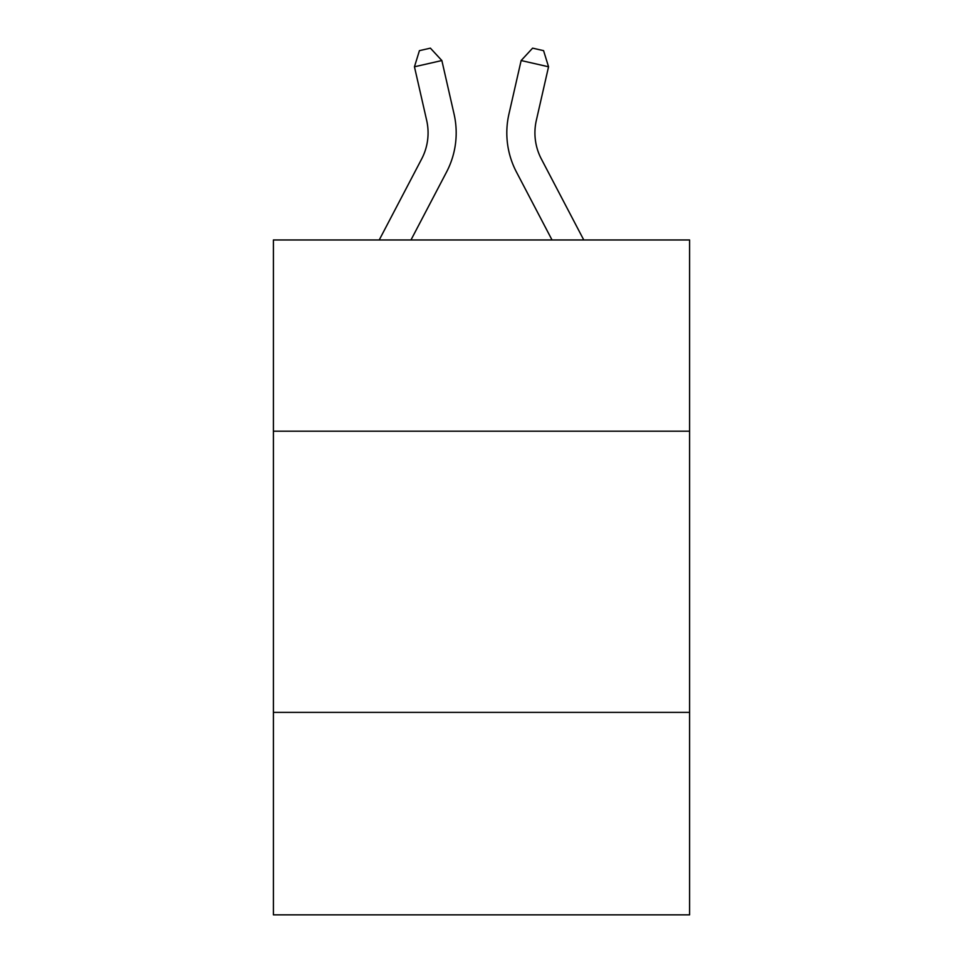 <?xml version="1.0" encoding="UTF-8"?>
<svg xmlns="http://www.w3.org/2000/svg" width="963" height="963" viewBox="0 0 963 963"><rect width="100%" height="100%" fill="white"/><g stroke="black" fill="none" stroke-linecap="round" stroke-linejoin="round"><path stroke-width="1.44" d="M273.408 431.183L689.592 431.183L689.592 239.968L273.408 239.968L273.408 914.85L689.592 914.85L689.592 712.379L273.408 712.379M689.592 712.379L689.592 431.183M379.229 239.968L421.65 158.979A56.239 56.239 0 0 0 426.669 120.387L414.451 66.784L419.423 50.654L430.389 48.15L441.861 60.537L454.079 114.14A84.359 84.359 0 0 1 446.555 172.028L410.972 239.968M583.771 239.968L541.35 158.979A56.239 56.239 0 0 1 536.331 120.387L548.549 66.784L521.139 60.537L508.921 114.14A84.359 84.359 0 0 0 516.445 172.028L552.028 239.968M421.65 158.979A56.239 56.239 0 0 0 426.669 120.387A56.239 56.239 0 0 1 421.65 158.979A56.239 56.239 0 0 0 426.669 120.387A56.239 56.239 0 0 1 421.65 158.979A56.239 56.239 0 0 0 426.669 120.387A56.239 56.239 0 0 1 421.65 158.979A56.239 56.239 0 0 0 426.669 120.387A56.239 56.239 0 0 1 421.65 158.979A56.239 56.239 0 0 0 426.669 120.387A56.239 56.239 0 0 1 421.65 158.979A56.239 56.239 0 0 0 426.669 120.387A56.239 56.239 0 0 1 421.65 158.979A56.239 56.239 0 0 0 426.669 120.387A56.239 56.239 0 0 1 421.65 158.979A56.239 56.239 0 0 0 426.669 120.387A56.239 56.239 0 0 1 421.65 158.979A56.239 56.239 0 0 0 426.669 120.387A56.239 56.239 0 0 1 421.65 158.979A56.239 56.239 0 0 0 426.669 120.387A56.239 56.239 0 0 1 421.65 158.979A56.239 56.239 0 0 0 426.669 120.387M414.451 66.784L441.861 60.537L454.079 114.14M548.549 66.784L543.577 50.654L532.611 48.15L521.139 60.537L508.921 114.14M541.35 158.979A56.239 56.239 0 0 1 536.331 120.387A56.239 56.239 0 0 0 541.35 158.979A56.239 56.239 0 0 1 536.331 120.387"/></g></svg>
